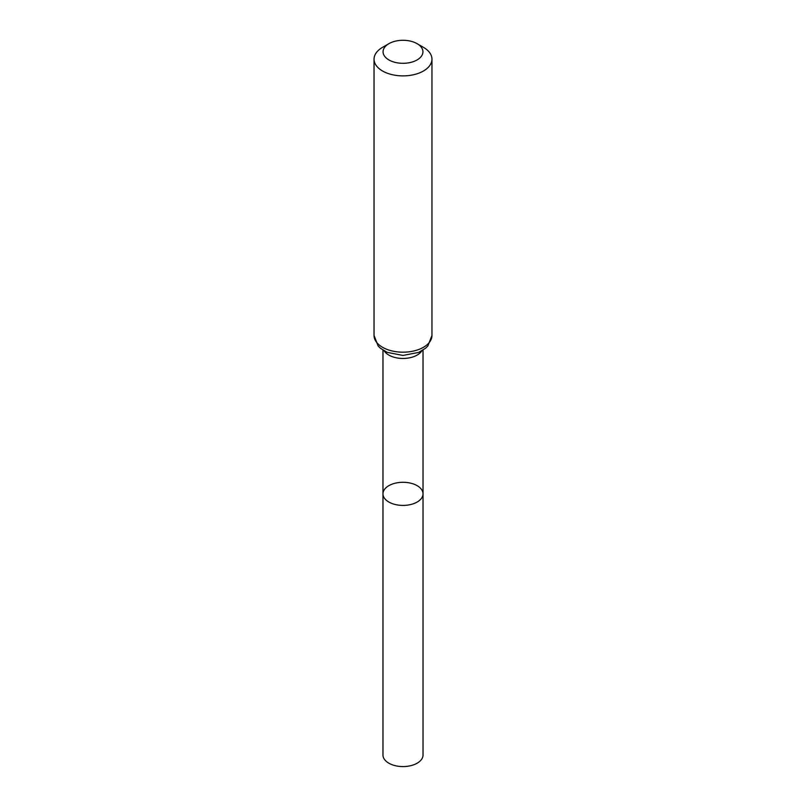 <?xml version="1.0" encoding="UTF-8"?>
<svg xmlns="http://www.w3.org/2000/svg" width="806" height="806" viewBox="0 0 806 806"><rect width="100%" height="100%" fill="white"/><g stroke="black" fill="none" stroke-linecap="round" stroke-linejoin="round"><path stroke-width="1.21" d="M382.971 493.846A20.029 11.566 0 0 0 403 505.412A20.029 11.566 0 0 0 423.029 493.846A20.029 11.566 180 0 1 410.667 504.536A20.029 11.566 180 0 1 388.845 502.027A20.029 11.566 180 0 1 382.971 493.846A20.029 11.566 180 0 1 403 482.29A20.029 11.566 180 0 1 423.029 493.846L423.029 755.02A20.029 11.566 0 0 1 410.667 765.7A20.029 11.566 0 0 1 388.845 763.191A20.029 11.566 0 0 1 382.971 755.02L382.971 350.116M423.472 47.353L417.095 43.665A19.928 11.506 180 0 1 417.095 59.936A19.928 11.506 180 0 1 388.905 59.936A19.928 11.506 180 0 1 388.905 43.665A19.928 11.506 180 0 1 417.095 43.665L423.472 47.353A28.956 16.714 180 0 1 431.956 59.17A28.956 16.714 180 0 1 403 75.885A28.956 16.714 180 0 1 374.044 59.17A28.956 16.714 180 0 1 382.528 47.353L388.905 43.665M421.82 350.862A20.029 11.566 180 0 1 403 358.458A20.029 11.566 180 0 1 384.18 350.862M431.956 335.467A28.956 16.714 180 0 1 403 352.182A28.956 16.714 180 0 1 374.044 335.467L378.115 345.945L380.372 348.192L387.162 352.353L402.96 355.446L418.677 352.413L425.628 348.182L427.865 345.955L431.956 335.467L431.956 59.17M423.029 350.116L423.029 493.846M374.044 59.17L374.044 335.467"/></g></svg>
